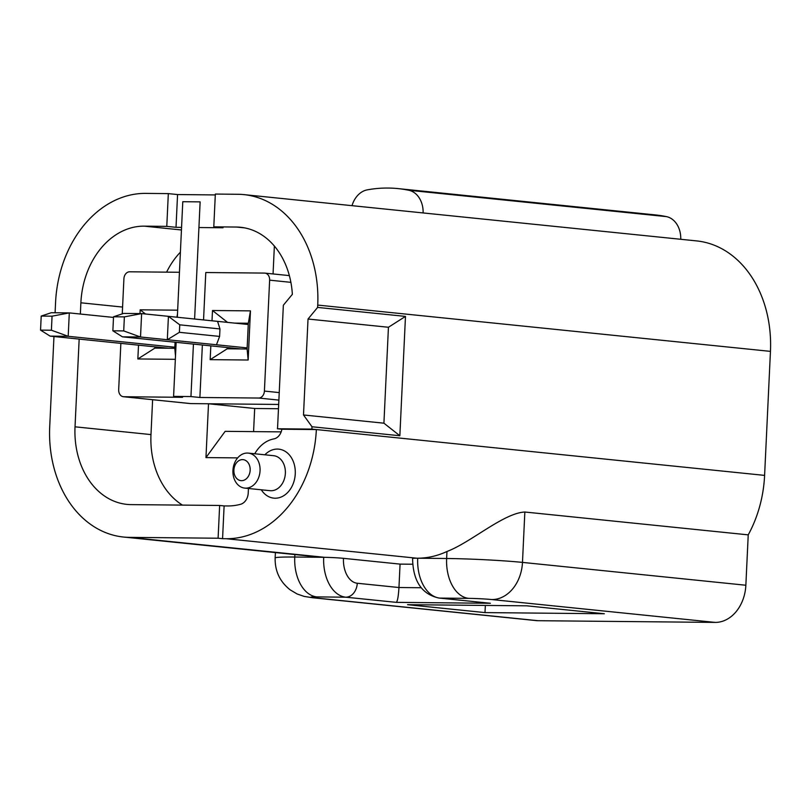 <?xml version="1.0" encoding="UTF-8"?>
<svg xmlns="http://www.w3.org/2000/svg" width="811" height="811" viewBox="0 0 811 811"><rect width="100%" height="100%" fill="white"/><g stroke="black" fill="none" stroke-linecap="round" stroke-linejoin="round"><path stroke-width="1.22" d="M227.577 322.393L212.492 310.512L250.457 310.877L248.146 360.013L247.102 348.994L248.318 323.254L250.457 310.877M248.146 360.013L210.171 359.648L210.83 345.861M212.006 320.801L212.492 310.512M210.171 359.648L227.212 348.801L247.102 348.994M227.273 347.544L227.212 348.801M248.318 323.254L234.724 323.123M176.92 317.213L177.487 313.958M139.989 313.583L140.171 309.822L177.66 310.177M140.171 309.822L145.473 313.999M175.348 359.314L137.85 358.959L154.891 348.101L174.781 348.294L175.5 355.958M154.952 346.855L154.891 348.101M137.85 358.959L138.509 345.172M174.781 348.294L175.064 342.212M202.365 344.999L199.891 397.481L258.648 398.039A7.035 5.413 -84.2 0 0 264.406 391.074L269.637 280.16A7.035 5.413 -84.2 0 0 264.923 273.114A7.035 5.413 -84.2 0 0 264.538 273.084L205.781 272.526L203.551 319.929M120.859 343.367L118.68 389.675A7.035 5.413 -84.2 0 0 123.384 396.721A7.035 5.413 -84.2 0 0 123.769 396.741L182.536 397.309L173.595 396.397L190.95 396.569L193.434 344.087M179.454 272.273L129.669 271.797A7.035 5.413 -84.2 0 0 123.911 278.761L122.258 313.857M194.61 319.017L200.135 201.878L182.779 201.716L177.325 317.253M176.149 342.323L173.595 396.397M273.054 273.946L274.371 246.037M190.017 403.523A7.035 5.413 -84.2 0 0 190.403 403.574A7.035 5.413 -84.2 0 0 190.788 403.594L278.67 404.446L208.508 403.766L205.964 457.586L225.164 431.34L281.184 431.878M199.891 397.481L190.95 396.569M250.163 470.228A10.553 8.12 -84.2 0 0 242.53 459.614A10.553 8.12 -84.2 0 0 233.892 470.066A10.553 8.12 -84.2 0 0 241.536 480.67A10.553 8.12 -84.2 0 0 250.163 470.228M232.939 470.471A17.589 13.534 95.8 0 1 248.288 453.106A17.589 13.534 95.8 0 1 260.057 470.735A17.589 13.534 95.8 0 1 244.709 488.1A17.589 13.534 95.8 0 1 232.939 470.471M244.709 488.1L270.022 490.685A17.589 13.534 -84.2 0 0 285.371 473.32A17.589 13.534 -84.2 0 0 273.601 455.691L248.288 453.106M264.873 454.799A24.624 18.957 95.8 0 1 285.3 451.423A24.624 18.957 95.8 0 1 295.265 473.827A24.624 18.957 95.8 0 1 281.924 496.687A24.624 18.957 95.8 0 1 261.294 489.793M244.81 227.901L236.396 227.039A77.38 59.568 -84.2 0 1 240.624 227.283A77.38 59.568 -84.2 0 1 292.355 294.322L283.353 305.22L277.615 426.951A11.729 9.022 95.8 0 1 277.413 428.766L281.883 429.222A11.729 9.022 95.8 0 1 273.844 438.903A35.177 27.077 95.8 0 0 254.745 453.765M248.45 488.475L248.237 492.926A11.729 9.022 95.8 0 1 240.593 504.28A77.38 59.568 95.8 0 1 227.729 505.952L224.11 505.922L222.569 538.676L226.178 538.717A110.215 84.831 -84.2 0 0 316.351 429.556L281.883 429.222M277.413 428.766L311.88 429.1L764.601 475.388L770.45 351.376A110.215 84.831 -84.2 0 0 696.69 240.918L243.959 194.62A110.215 84.831 -84.2 0 0 237.937 194.285L215.341 194.062L213.79 226.827L223.025 227.769L198.928 227.536M79.164 339.099L75.028 426.819A77.38 59.568 -84.2 0 0 126.82 504.371A77.38 59.568 -84.2 0 0 131.047 504.614L219.639 505.466L218.098 538.22L222.569 538.676M219.639 505.466L224.11 505.922M423.129 212.938A23.448 18.045 -84.2 0 0 408.815 190.271A180.559 138.985 -84.2 0 0 398.008 188.598A180.559 138.985 -84.2 0 0 367.261 189.865A23.448 18.045 -84.2 0 0 352.004 205.67M408.815 190.271L666.449 216.618A23.448 18.045 95.8 0 1 680.764 239.286M666.449 216.618A180.559 138.985 -84.2 0 0 655.643 214.945L398.008 188.598M237.664 457.891L205.964 457.586M278.467 408.724L254.674 408.491L253.579 431.614M254.674 408.491L208.508 403.766M181.573 227.374L176.017 227.313L177.558 194.559L168.323 193.616L166.782 226.37L144.186 226.157A77.38 59.568 -84.2 0 0 80.877 302.797L80.35 314.039M176.017 227.313L166.782 226.37M215.3 194.924L177.558 194.559M180.397 252.17A77.38 59.568 -84.2 0 0 166.59 272.151M152.62 399.711L150.978 434.584A77.38 59.568 -84.2 0 0 182.455 505.101M236.396 227.039L213.79 226.827M485.333 605.432L484.998 612.599L604.327 613.745L526.886 605.827L407.558 604.682L484.998 612.599M383.917 423.19L388.439 327.259L405.48 316.402L399.853 435.74L311.992 426.758L303.496 414.968L383.917 423.19L399.853 435.74M388.439 327.259L308.028 319.027L317.618 307.42L405.48 316.402M446.962 551.49C470.765 542.518 503.56 513.059 524.849 512.015L522.477 562.398A53.931 2.443 2.7 0 0 446.638 558.495L446.962 551.49A110.215 84.831 95.8 0 1 417.706 558.211L446.638 558.495A37.519 23.894 90.6 0 0 468.697 598.366L439.765 598.092A14.071 10.827 95.8 0 1 439.004 598.052C421.791 594.331 412.992 581.132 412.586 558.465A14.071 0.639 2.7 0 1 416.834 558.211L417.706 558.211A37.519 23.894 90.6 0 0 439.765 598.092L490.402 603.272L396.386 602.36L345.75 597.19A37.519 23.894 -89.4 0 1 323.69 557.309L324.623 557.319A14.071 0.639 2.7 0 1 343.469 558.333L400.066 564.111L398.961 587.519L421.091 587.732M396.386 602.36C397.583 600.981 398.434 596.034 398.961 587.519L357.266 583.251A14.071 10.827 -84.2 0 1 345.75 597.19L316.827 596.906A16.413 0.74 -177.3 0 0 314.587 597.849L537.977 620.699A37.519 28.882 95.8 0 1 535.919 620.577L312.539 597.737A37.519 28.882 -84.2 0 0 314.587 597.849M490.402 603.272L439.004 598.052M524.849 512.015L748.229 534.865L745.856 585.238A37.519 28.882 95.8 0 1 715.16 622.402L537.977 620.699M400.066 564.111L412.647 564.233M308.028 319.027L303.496 414.968M312.539 597.737L304.135 596.399L297.09 593.966L290.166 589.85C279.886 581.72 274.878 571.106 275.142 557.998A53.931 2.443 2.7 0 1 294.758 557.035L323.69 557.309A110.215 84.831 95.8 0 1 318.571 556.985L123.485 537.034A110.215 84.831 -84.2 0 0 129.507 537.369L218.098 538.22M317.618 307.42L317.73 305.078A110.215 84.831 -84.2 0 0 243.959 194.62M311.88 429.1L311.992 426.758M53.962 336.524L49.714 426.576A110.215 84.831 -84.2 0 0 123.485 537.034M168.323 193.616L145.727 193.393A110.215 84.831 -84.2 0 0 55.564 302.554L55.087 312.772M748.229 534.865A110.215 84.831 -84.2 0 0 764.601 475.388M217.571 321.369L219.963 328.931L179.748 324.826L168.424 316.341L248.257 324.501M113.53 316.777L112.871 330.807L122.441 336.829L140.516 337.001L167.319 339.738L179.393 332.317L219.609 336.423L216.466 344.766L167.319 339.738L168.424 316.341L141.621 313.604L124.377 316.878L113.53 316.777L123.536 313.431L141.621 313.604L140.516 337.001L123.718 330.918L124.377 316.878M219.609 336.423L219.963 328.931M179.748 324.826L179.393 332.317M112.871 330.807L123.718 330.918M122.441 336.829L240.806 348.933M216.466 344.766L247.152 347.909M50.12 336.129L40.55 330.118L51.397 330.219L68.195 336.301L50.12 336.129L168.485 348.233M51.397 330.219L52.056 316.178L69.3 312.904L51.225 312.732L41.209 316.077L40.55 330.118M52.056 316.178L41.209 316.077M113.499 317.425L69.3 312.904L68.195 336.301L174.831 347.209M258.648 398.039L278.872 400.107M123.769 396.741L190.788 403.594M269.637 280.16L290.896 282.34M264.406 391.074L279.227 392.595M181.441 229.969L144.186 226.157M122.573 307.065L80.877 302.797M150.978 434.584L75.028 426.819M323.69 557.309A14.071 0.639 2.7 0 1 324.623 557.319L129.507 537.369M343.469 558.333A23.448 14.933 90.6 0 0 357.266 583.251M417.706 558.211L417.706 558.211A14.071 0.639 -177.3 0 0 416.834 558.211L226.178 538.717M745.856 585.238L522.477 562.398A37.519 28.882 95.8 0 1 491.78 599.552A16.413 0.74 -177.3 0 0 468.697 598.366M715.16 622.402L491.78 599.552M294.88 554.562L294.758 557.035A37.519 23.894 90.6 0 0 316.827 596.906M317.73 305.078L770.45 351.376M123.384 396.721L190.403 403.574M264.923 273.114L289.365 275.608M275.395 552.565L275.142 557.998"/></g></svg>
